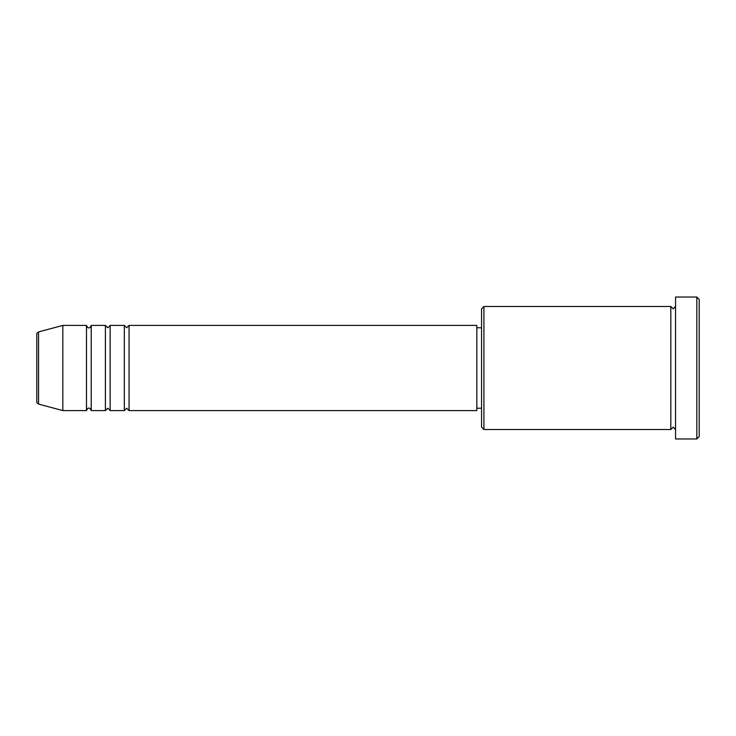 <?xml version="1.0" encoding="UTF-8"?>
<svg xmlns="http://www.w3.org/2000/svg" width="736" height="736" viewBox="0 0 736 736"><rect width="100%" height="100%" fill="white"/><g stroke="black" fill="none" stroke-linecap="round" stroke-linejoin="round"><path stroke-width="1.1" d="M36.8 401.792L36.8 334.208C36.46 333.748 37.039 332.985 38.557 331.918L38.557 404.082C37.039 403.015 36.46 402.252 36.8 401.792M129.067 325.413L129.067 410.587L476.827 410.587L476.827 325.413L129.067 325.413L126.693 327.787L124.329 325.413L124.329 410.587L110.133 410.587L110.133 325.413L124.329 325.413M105.404 325.413L105.404 410.587L91.209 410.587L91.209 325.413L105.404 325.413L107.769 327.787L110.133 325.413M86.48 325.413L86.48 410.587L62.827 410.587L62.827 325.413L86.48 325.413C87.474 327.474 88.265 328.256 88.844 327.787C89.424 328.256 90.215 327.474 91.209 325.413M483.92 429.511L481.556 427.147L481.556 308.853L483.92 306.489L483.92 429.511L670.809 429.511L670.809 306.489L673.173 308.853L675.547 306.489M696.836 297.031L699.2 299.396L699.2 436.604L696.836 438.969L696.836 297.031L675.547 297.031L675.547 438.969L696.836 438.969M476.827 408.213L481.556 408.213M38.557 404.082L62.827 410.587M38.557 331.918L62.827 325.413M483.92 306.489L670.809 306.489M476.827 327.787L481.556 327.787M675.547 429.511L673.173 427.147L670.809 429.511M91.209 410.587C90.215 408.526 89.424 407.744 88.844 408.213C88.265 407.744 87.474 408.526 86.48 410.587M110.133 410.587L107.769 408.213L105.404 410.587M129.067 410.587L126.693 408.213L124.329 410.587"/></g></svg>
